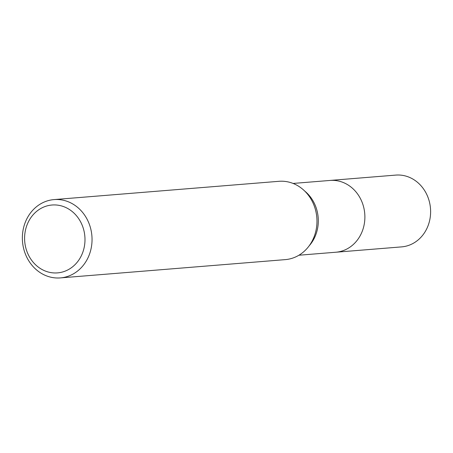 <?xml version="1.0" encoding="UTF-8"?>
<svg xmlns="http://www.w3.org/2000/svg" width="453" height="453" viewBox="0 0 453 453"><rect width="100%" height="100%" fill="white"/><g stroke="black" fill="none" stroke-linecap="round" stroke-linejoin="round"><path stroke-width="0.68" d="M298.918 255.232L401.596 246.885A36.014 31.914 -94.6 0 0 428.997 200.334A36.014 31.914 -94.6 0 0 395.758 175.096L330.027 180.441A36.014 31.914 85.4 0 1 363.266 205.679A36.014 31.914 85.4 0 1 335.866 252.225A36.014 31.914 -94.6 0 0 363.266 205.679A36.014 31.914 -94.6 0 0 330.027 180.441L293.08 183.442M60.385 277.904L285.316 259.62A39.286 34.813 -94.6 0 0 315.209 208.839A39.286 34.813 -94.6 0 0 278.946 181.308L54.02 199.592A39.286 34.813 85.4 0 1 90.277 227.129A39.286 34.813 85.4 0 1 60.385 277.904A39.286 34.813 85.4 0 1 24.128 250.373A39.286 34.813 85.4 0 1 54.02 199.592M26.121 249.02A34.049 30.175 -94.6 0 0 77.35 262.055A34.049 30.175 -94.6 0 0 60.889 205.764A34.049 30.175 -94.6 0 0 26.121 249.02M304.71 191.064A36.014 31.914 85.4 0 1 316.687 209.467A36.014 31.914 85.4 0 1 309.161 245.826"/></g></svg>
